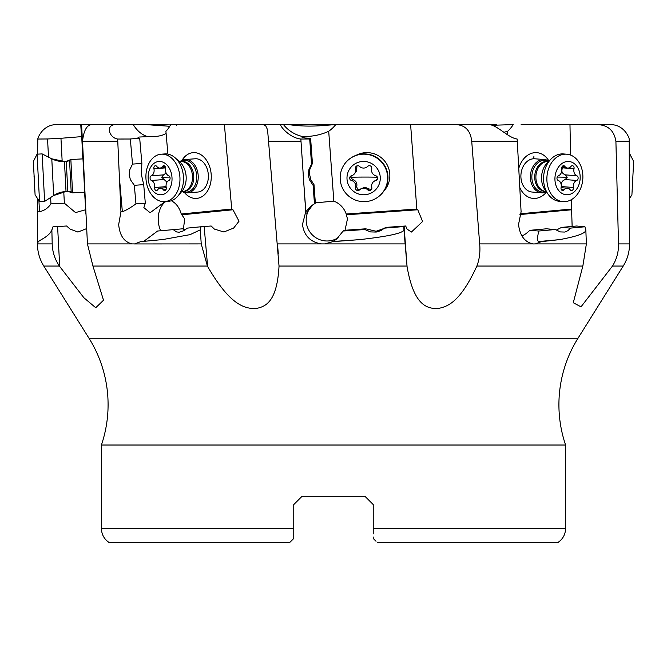 <?xml version="1.0" encoding="UTF-8"?>
<svg xmlns="http://www.w3.org/2000/svg" width="667" height="667" viewBox="0 0 667 667"><rect width="100%" height="100%" fill="white"/><g stroke="black" fill="none" stroke-linecap="round" stroke-linejoin="round"><path stroke-width="1" d="M293.763 504.594L302.101 496.248L293.763 504.594L293.763 509.263L293.763 504.594L302.101 496.248L293.763 504.594L293.763 538.469L289.586 542.638L109.305 542.638C104.219 539.278 101.592 534.542 101.409 528.456L101.409 445.014A125.163 125.163 0 0 0 89.003 338.261L577.997 338.261L623.203 266.058L612.481 266.058C616.683 259.271 618.693 251.893 618.501 243.914L615.908 141.279C614.124 130.474 607.829 124.912 597.023 124.596L572.678 124.596M373.237 504.594L364.899 496.248L302.101 496.248L364.899 496.248L373.237 504.594L364.899 496.248L373.237 504.594L373.237 533.542M577.997 338.261A125.163 125.163 0 0 0 565.591 445.014L565.591 528.456L373.237 528.456M565.591 445.014L101.409 445.014M101.409 528.456L293.763 528.456M293.763 536.877L293.763 533.542M292.371 539.853L291.429 540.795M573.62 124.596L521.127 124.596L572.711 124.362M310.597 138.277L309.696 138.969L311.547 164.107L312.439 163.415L310.597 138.277L305.094 138.019L301.092 136.802L303.118 136.635C312.698 136.552 321.227 134.767 328.706 131.274A33.375 33.258 -127.9 0 0 335.751 124.596L326.471 125.254C312.906 126.555 300.342 126.338 288.778 124.596L280.84 124.596C279.114 124.996 289.019 137.852 300.85 139.036L305.728 211.764L302.459 224.546C304.102 235.751 310.463 242.204 321.544 243.914L324.821 243.914L332.725 241.662L359.596 239.636C388.594 236.376 403.377 233.108 403.944 229.832L407.053 266.475C414.032 307.387 428.214 308.062 436.96 308.738C446.015 306.895 459.096 304.711 476.872 266.058C479.473 259.271 480.407 251.893 479.673 243.914L533.083 243.914C524.762 242.204 519.91 235.751 518.534 224.546L521.094 211.764L517.167 139.036C508.154 137.852 497.232 124.996 489.053 124.596L455.553 124.596L489.861 124.637M378.214 124.596L383.542 124.596M331.316 124.679A33.375 33.258 127.9 0 1 331.249 124.596L170.735 124.596L176.73 124.596L176.672 125.254M198.916 124.596L211.447 124.596M169.777 126.288L145.873 124.596L170.585 124.887M145.873 124.596L94.322 124.596M490.27 124.596L496.265 124.596M386.16 124.596L442.596 124.596M164.574 124.596L153.769 124.596A33.375 25.204 -94.5 0 0 154.077 125.079M62.181 161.531L60.955 138.277L81.516 136.635L80.757 124.596L56.011 124.596L69.977 124.596M37.519 198.549L37.602 243.914L38.177 241.662L41.296 239.636C47.24 236.376 50.767 233.108 51.868 229.832A12.515 12.49 2.2 0 0 52.985 226.772L57.604 226.53A41.721 2.901 -3 0 0 66.592 225.996L70.102 229.089L77.914 232.058L86.693 228.581M56.011 124.596C42.563 124.996 37.786 137.852 37.794 139.036L37.61 154.135M60.955 138.277L47.549 138.969L48.508 157.145M37.794 139.036L47.549 138.969M82.85 158.888L81.099 124.596L81.574 124.596L83.075 153.243M84.592 192.213L85.993 214.157M85.576 209.763L75.521 212.59L64.365 203.185L63.765 191.729M50.625 197.499L50.959 203.885L64.365 203.185M37.502 211.764L39.495 211.656C44.164 210.755 47.982 208.162 50.959 203.885M166.116 133.6L161.339 135.584L157.212 136.293L147.749 136.635A33.375 23.845 85.7 0 1 133.25 124.596L81.574 124.596M91.813 124.596C86.835 124.879 83.742 130.44 82.516 141.279L87.435 243.914L134.709 243.914L140.637 241.662L162.865 239.536L190.062 234.651L200.308 229.832A12.515 8.754 84.4 0 0 200.934 226.772L204.16 226.53A41.721 0.492 -4.9 0 0 211.147 225.996L214.39 229.089L223.895 231.983L233.658 228.064L239.019 221.211L232.966 209.772L231.716 209.046L181.241 213.999A20.86 14.899 -94.3 0 0 171.961 201.126L171.903 200.517M200.308 229.832L201.234 243.914L207.395 266.058L92.938 266.058L87.435 243.914M92.938 266.058L103.51 300.225L95.748 307.737L83.9 297.757L59.696 266.475L57.604 226.53M85.81 213.999L85.885 212.039M84.709 192.213L82.975 158.879M167.892 154.11L165.916 131.274A33.375 23.845 -94.3 0 0 170.735 124.596M280.84 124.596L263.106 124.596L265.616 125.579L267.15 128.881L267.867 133.45L279.031 266.058C276.972 304.711 263.648 306.895 255.153 308.738C245.706 308.062 231.274 307.387 207.62 266.475L204.16 226.53M176.73 124.596L263.098 124.596M231.716 209.046L224.404 124.596M184.392 192.471A22.945 16.392 -94.3 0 0 184.701 192.838A22.945 16.392 -94.3 0 0 207.77 190.57A22.945 16.392 -94.3 0 0 204.969 158.237A22.945 16.392 -94.3 0 0 181.999 160.338M300.85 139.036L309.696 138.969M455.553 124.596L335.751 124.596L455.553 124.596C465.107 124.912 470.502 130.474 471.727 141.279L479.673 243.914M328.706 131.274L333.833 201.126L315.341 202.86M364.782 229.515L365.691 228.806L344.047 230.323L343.138 231.032L364.782 229.515L370.51 231.916L376.213 232.066L380.899 230.615L385.618 227.405L405.694 225.996L407.037 229.089L411.414 232.049L422.611 221.502L417.775 209.772L416.817 209.046L346.181 213.999A20.86 20.785 -127.9 0 0 333.833 201.126M416.817 209.046L410.614 124.596M383.925 190.979A22.945 22.861 -127.9 0 0 356.161 155.294M405.694 225.996A41.721 1.959 -4.2 0 0 404.11 226.53L384.709 228.114M492.404 125.271L513.231 124.596A33.375 25.204 94.5 0 1 507.645 131.274L507.72 134.909M503.835 132.324L507.645 131.274M618.501 243.914L629.565 243.914L629.206 139.036C629.214 137.852 624.437 124.996 610.989 124.596L597.023 124.596M572.136 226.43L571.586 209.046L520.202 213.782M571.586 209.046L571.402 199.641M570.552 155.061L569.977 124.596M519.768 187.402A22.945 17.334 94.5 0 0 523.045 192.838A22.945 17.334 94.5 0 0 546.523 192.013M548.974 161.089A22.945 17.334 94.5 0 0 546.99 158.237A22.945 17.334 94.5 0 0 518.743 168.509M533.392 243.947L535.484 243.914L541.195 241.662L559.488 239.636C577.405 236.376 586.185 233.108 585.834 229.832L586.376 243.914L582.85 266.058L573.278 302.735L581.015 306.837L612.481 266.058M556.186 230.148L561.522 227.405L576.788 225.996A41.721 3.543 -1.1 0 0 581.924 226.53L584.951 226.772L570.427 228.114L568.034 230.615L564.866 232.066L560.322 231.916L555.269 229.515L546.365 228.806L529.906 230.323L538.811 231.032L555.269 229.515M51.868 229.832L52.193 243.914C52.451 251.984 54.852 259.371 59.413 266.058L43.797 266.058L89.003 338.261M59.413 266.058L59.696 266.475M207.395 266.058L207.62 266.475M134.35 243.947L201.234 243.914M115.274 124.596C105.278 124.996 109.23 137.852 117.667 139.036L120.952 211.764L118.676 224.546C119.735 235.751 124.27 242.204 132.291 243.914M160.68 230.724A20.86 14.899 85.7 0 1 158.312 221.602A20.86 14.899 85.7 0 1 165.733 201.551M181.241 213.999L184.709 218.926L183.392 229.198M143.764 241.362L157.587 231.032L182.558 228.806L185.151 229.94M120.952 211.764L122.344 211.656C125.379 210.755 129.915 208.162 135.943 203.885L145.314 203.185L143.705 184.626L141.304 174.195L141.871 163.415L139.695 138.277L130.332 138.969L132.508 164.107L129.773 169.777L129.173 175.096L130.449 179.765L134.342 185.326L135.943 203.885M117.667 139.036L129.782 139.019M147.749 136.635L139.211 137.043L137.827 137.927L139.178 138.311M165.074 201.601L150.133 212.723L143.864 207.637L145.314 203.185M132.508 164.107L141.871 163.415M143.705 184.626L134.342 185.326M173.053 229.515L176.505 231.916L179.231 232.233L184.1 230.615L187.294 228.114L200.934 226.772M338.219 237.735A20.86 20.785 52.1 0 1 312.806 204.861M346.181 213.999L347.457 218.926L345.022 230.257M359.596 239.636L332.925 241.504L336.635 239.086L343.138 231.032M403.944 229.832A12.515 0.884 86 0 0 403.802 226.772M384.484 228.297L376.121 231.257L365.691 228.806M305.728 211.764L311.247 205.97L315.366 203.185L313.999 184.626L310.93 179.915L309.521 174.195L309.905 169.11L312.439 163.415M312.681 204.944L306.62 213.148L311.839 205.528M311.547 164.107L308.863 169.777L308.362 175.096L309.438 179.765L313.106 185.326L314.474 203.885M313.999 184.626L313.106 185.326M522.003 236.076L526.071 233.633L529.906 230.323M559.488 239.636L539.203 241.504C537.143 241.838 537.01 238.344 538.811 231.032M539.203 241.504L541.195 241.662M585.834 229.832A12.515 8.137 84.7 0 1 584.951 226.772M561.522 227.405L570.427 228.114M546.49 191.979A16.692 12.606 -85.5 0 1 542.454 192.838A16.692 12.606 -85.5 0 1 541.696 192.813A16.692 12.606 -85.5 0 1 530.423 175.679A16.692 12.606 -85.5 0 1 543.58 159.505A16.692 12.606 -85.5 0 1 544.339 159.538L534.851 158.788A16.692 12.606 94.5 0 0 534.092 158.754A16.692 12.606 94.5 0 0 521.902 169.585A16.692 12.606 94.5 0 0 524.821 188.002A16.692 12.606 94.5 0 0 532.208 192.054A16.692 12.606 94.5 0 0 532.966 192.088M197.032 192.088A16.692 11.923 -94.3 0 0 197.665 192.063A16.692 11.923 -94.3 0 0 207.912 180.84A16.692 11.923 -94.3 0 0 203.794 162.84A16.692 11.923 -94.3 0 0 195.815 158.754A16.692 11.923 -94.3 0 0 195.189 158.779L185.051 159.53A16.692 11.923 85.7 0 1 185.676 159.505A16.692 11.923 85.7 0 1 198.207 175.729A16.692 11.923 85.7 0 1 187.527 192.813A16.692 11.923 85.7 0 1 186.902 192.838A16.692 11.923 85.7 0 1 182.283 191.571M533.858 158.704L533.925 156.27L533.742 158.696M373.237 530.473L373.237 533.917M373.237 537.01L373.237 538.469L376.021 541.245M377.414 542.638L557.695 542.638C562.781 539.278 565.408 534.542 565.591 528.456M83.175 158.871L70.852 159.505L72.578 192.838L84.909 192.196M72.586 192.838L67.826 191.421A6.678 6.678 -93 0 1 71.202 192.138L69.551 160.355A6.678 6.678 -93 0 1 66.266 161.422L64.457 161.514A25.029 25.029 -93 0 1 51.784 158.813L64.457 161.514L66.016 191.512L64.457 161.514M70.852 159.513L66.266 161.422L67.826 191.421L66.016 191.512A25.029 25.029 -93 0 0 53.694 195.506L51.784 158.813L42.146 153.902L37.069 154.16L39.545 201.659L44.622 201.401L42.146 153.902M35.084 194.789L33.35 161.464L35.084 194.789L39.536 201.659M33.35 161.464L37.069 154.169M34.017 175.78L34.826 190.554L34.175 175.771M180.048 161.539A16.692 11.923 85.7 0 1 185.051 159.53M164.707 201.626L168.251 201.367A23.779 16.983 -94.3 0 0 177.897 196.065A23.779 16.983 -94.3 0 0 175.046 157.745A23.779 16.983 -94.3 0 0 165.616 153.902A23.779 16.983 -94.3 0 0 164.724 153.935L161.172 154.194A23.779 16.983 85.7 0 1 162.073 154.16A23.779 16.983 85.7 0 1 179.923 177.28A23.779 16.983 85.7 0 1 164.707 201.626A23.779 16.983 85.7 0 1 163.807 201.659A23.779 16.983 85.7 0 1 145.956 178.548A23.779 16.983 85.7 0 1 161.172 154.194M159.471 161.456A16.692 11.923 85.7 0 1 172.019 178.122A16.692 11.923 85.7 0 1 160.697 194.789A16.692 11.923 85.7 0 1 148.149 178.131A16.692 11.923 85.7 0 1 159.471 161.456M151.276 175.78A2.435 1.743 -94.3 0 0 150.075 178.131A2.435 1.743 -94.3 0 0 151.442 180.474A5.778 4.127 85.7 0 1 154.611 187.502A2.435 1.743 -94.3 0 0 156.403 190.554A2.435 1.743 -94.3 0 0 156.495 190.545A2.435 1.743 -94.3 0 0 157.604 189.845A5.778 4.127 85.7 0 1 160.23 188.186A5.778 4.127 85.7 0 1 160.455 188.177A5.778 4.127 85.7 0 1 163.415 189.845A2.435 1.743 -94.3 0 0 164.666 190.545A2.435 1.743 -94.3 0 0 164.757 190.545A2.435 1.743 -94.3 0 0 166.241 187.494A5.778 4.127 85.7 0 1 168.893 180.465A2.435 1.743 -94.3 0 0 170.093 178.122A2.435 1.743 -94.3 0 0 168.718 175.771A5.778 4.127 85.7 0 1 165.558 168.751A2.435 1.743 -94.3 0 0 163.757 165.699A2.435 1.743 -94.3 0 0 163.665 165.699A2.435 1.743 -94.3 0 0 162.565 166.4A5.778 4.127 85.7 0 1 159.93 168.067A5.778 4.127 85.7 0 1 159.713 168.067A5.778 4.127 85.7 0 1 156.745 166.408A2.435 1.743 -94.3 0 0 155.494 165.699A2.435 1.743 -94.3 0 0 155.403 165.708A2.435 1.743 -94.3 0 0 153.927 168.751A5.778 4.127 85.7 0 1 151.276 175.78L163.507 174.871L161.722 177.264A27.981 1.034 177.9 0 1 169.893 177.097M166.975 182.174L161.722 177.264M163.507 174.871L166.125 173.07M378.506 196.682L378.848 196.415A23.779 23.695 -127.9 0 0 364.157 153.902A23.779 23.695 -127.9 0 0 349.641 158.879L349.3 159.138A23.779 23.695 52.1 0 1 386.326 170.218A23.779 23.695 52.1 0 1 363.999 201.659A23.779 23.695 52.1 0 1 349.3 159.138M363.565 161.456A16.692 16.625 52.1 0 1 380.282 178.122A16.692 16.625 52.1 0 1 363.698 194.789A16.692 16.625 52.1 0 1 346.982 178.131A16.692 16.625 52.1 0 1 363.565 161.456M351.451 175.78A2.435 2.426 -127.9 0 0 351.467 180.474A5.778 5.753 52.1 0 1 355.553 187.502A2.435 2.426 -127.9 0 0 359.621 189.845A5.778 5.753 52.1 0 1 367.725 189.845A2.435 2.426 -127.9 0 0 371.786 187.494A5.778 5.753 52.1 0 1 375.813 180.465A2.435 2.426 -127.9 0 0 375.788 175.771A5.778 5.753 52.1 0 1 371.711 168.751A2.435 2.426 -127.9 0 0 367.642 166.4A5.778 5.753 52.1 0 1 359.53 166.408A2.435 2.426 -127.9 0 0 355.478 168.751A5.778 5.753 52.1 0 1 351.451 175.78M360.088 189.428L358.721 189.661L357.362 189.028L356.72 186.593C357.404 183.05 356.045 180.707 352.643 179.565L350.784 177.264A27.981 1.451 179.8 0 1 364.999 177.063A27.981 1.451 179.8 0 1 377.414 177.214M351.242 175.855L350.784 177.264M353.46 174.779L356.537 171.327L356.962 165.858M368.309 165.933L367.117 166.858M375.813 180.465L377.163 179.498M376.98 179.556L373.803 181.474M367.725 189.845L368.901 188.936L371.419 189.52M368.901 188.936L364.907 187.219L360.789 188.936M544.339 159.538A16.692 12.606 -85.5 0 1 548.949 161.122M566.767 154.202L563.44 153.944A23.779 17.959 94.5 0 0 562.356 153.902A23.779 17.959 94.5 0 0 551.05 159.004A23.779 17.959 94.5 0 0 548.241 194.405A23.779 17.959 94.5 0 0 559.671 201.351L562.99 201.617A23.779 17.959 -85.5 0 1 546.923 177.205A23.779 17.959 -85.5 0 1 565.683 154.16A23.779 17.959 -85.5 0 1 566.767 154.202A23.779 17.959 -85.5 0 1 582.833 178.623A23.779 17.959 -85.5 0 1 564.074 201.659A23.779 17.959 -85.5 0 1 562.99 201.617M568.117 161.456A16.692 12.606 -85.5 0 1 580.173 178.122A16.692 12.606 -85.5 0 1 566.992 194.789A16.692 12.606 -85.5 0 1 554.936 178.131A16.692 12.606 -85.5 0 1 568.117 161.456M558.412 175.78A2.435 1.843 94.5 0 0 556.978 178.131A2.435 1.843 94.5 0 0 558.254 180.474A5.778 4.361 -85.5 0 1 561.089 187.502A2.435 1.843 94.5 0 0 562.656 190.545A2.435 1.843 94.5 0 0 562.765 190.554A2.435 1.843 94.5 0 0 564.082 189.845A5.778 4.361 -85.5 0 1 567.217 188.177A5.778 4.361 -85.5 0 1 567.475 188.186A5.778 4.361 -85.5 0 1 570.227 189.845A2.435 1.843 94.5 0 0 571.394 190.545A2.435 1.843 94.5 0 0 571.502 190.545A2.435 1.843 94.5 0 0 573.387 187.494A5.778 4.361 -85.5 0 1 576.697 180.465A2.435 1.843 94.5 0 0 578.131 178.122A2.435 1.843 94.5 0 0 576.855 175.771A5.778 4.361 -85.5 0 1 574.02 168.751A2.435 1.843 94.5 0 0 572.453 165.699A2.435 1.843 94.5 0 0 572.344 165.699A2.435 1.843 94.5 0 0 571.019 166.4A5.778 4.361 -85.5 0 1 567.892 168.067A5.778 4.361 -85.5 0 1 567.634 168.059A5.778 4.361 -85.5 0 1 564.874 166.408A2.435 1.843 94.5 0 0 563.715 165.708A2.435 1.843 94.5 0 0 563.607 165.699A2.435 1.843 94.5 0 0 561.722 168.751A5.778 4.361 -85.5 0 1 558.412 175.78M574.02 168.751L562.564 167.834C561.072 171.236 562.023 173.578 565.399 174.862L567.225 177.255L565.241 179.556C561.856 180.732 560.755 183.075 561.931 186.585L562.214 187.769M629.415 166.558L629.931 154.16L629.39 154.135M629.481 198.549L631.916 194.789L633.65 161.464L629.931 154.169M43.797 266.058C39.603 259.271 37.485 251.893 37.435 243.914L37.602 243.914M39.495 211.656L38.919 200.709M277.447 243.914L321.544 243.914M300.95 141.279L268.576 141.279M303.118 136.635A33.375 33.258 52.1 0 1 283.458 124.596M407.053 266.475L404.11 226.53M517.35 141.279L471.727 141.279M629.365 141.279L615.908 141.279M37.727 243.914L52.193 243.914M582.85 266.058L476.872 266.058M407.003 266.058L279.031 266.058M117.642 141.279L82.516 141.279M122.344 211.656L119.168 174.871M182.033 214.774L232.966 209.772M324.821 243.914L404.944 243.914M346.49 214.774L417.775 209.772M305.861 211.656L303.16 174.871M535.484 243.914L586.376 243.914M519.918 214.549L571.686 209.772M179.014 161.322L180.649 161.531A15.016 10.73 85.7 0 1 181.216 161.514A15.016 10.73 85.7 0 1 192.488 176.113A15.016 10.73 85.7 0 1 182.875 191.487L184.142 191.396A15.016 10.73 -94.3 0 0 193.747 176.013A15.016 10.73 -94.3 0 0 182.475 161.422A15.016 10.73 -94.3 0 0 181.908 161.439L180.649 161.531A15.016 10.73 85.7 0 0 180.515 161.547A15.916 11.364 85.7 0 1 184.767 160.355A15.916 11.364 85.7 0 1 196.732 176.238A15.916 11.364 85.7 0 1 185.935 192.138A15.916 11.364 85.7 0 1 182.725 191.504M177.897 196.065L181.841 191.387A18.376 13.123 -94.3 0 0 179.64 161.781L175.046 157.745M166.1 186.643L154.611 187.502M151.442 180.474L163.682 179.565M153.927 168.751L165.574 167.884M162.565 166.4L164.866 166.233M163.415 189.845L165.983 189.653M356.72 186.593L355.553 187.502M351.467 180.474L352.643 179.565M355.478 168.751L356.653 167.842M367.642 166.4L368.101 166.041M546.273 191.671A15.916 12.023 -85.5 0 1 543.355 192.138A15.916 12.023 -85.5 0 1 531.857 176.246A15.916 12.023 -85.5 0 1 544.43 160.355A15.916 12.023 -85.5 0 1 548.683 161.389M546.581 161.422A15.016 11.339 94.5 0 0 534.742 175.971A15.016 11.339 94.5 0 0 544.889 191.387L546.065 191.487A15.016 11.339 -85.5 0 1 535.918 176.063A15.016 11.339 -85.5 0 1 547.765 161.514A15.016 11.339 -85.5 0 1 548.449 161.539L547.265 161.447A15.016 11.339 94.5 0 0 546.581 161.422M551.05 159.004L547.324 162.756A18.376 13.874 94.5 0 0 545.147 190.103L548.241 194.405M564.874 166.408L562.456 166.216M576.855 175.771L565.399 174.862M576.697 180.465L565.241 179.556M573.387 187.494L561.931 186.585M564.082 189.845L561.356 189.628M557.195 177.072A27.981 1.109 -178.1 0 1 567.225 177.255M37.435 243.914L37.435 240.587M277.797 247.799L278.281 253.435M623.203 266.058C627.397 259.271 629.515 251.893 629.565 243.914M44.622 201.401L53.694 195.514L66.016 191.512M197.665 192.063L187.527 192.813M182.875 191.487L181.299 191.938M165.541 167.642L159.93 168.067M166.291 187.735L160.23 188.186M361.322 188.469L360.147 189.386M532.208 192.054L541.696 192.813M546.606 191.604L546.065 191.487M561.747 167.592L567.634 168.059M561.047 187.677L567.475 188.186"/></g></svg>
